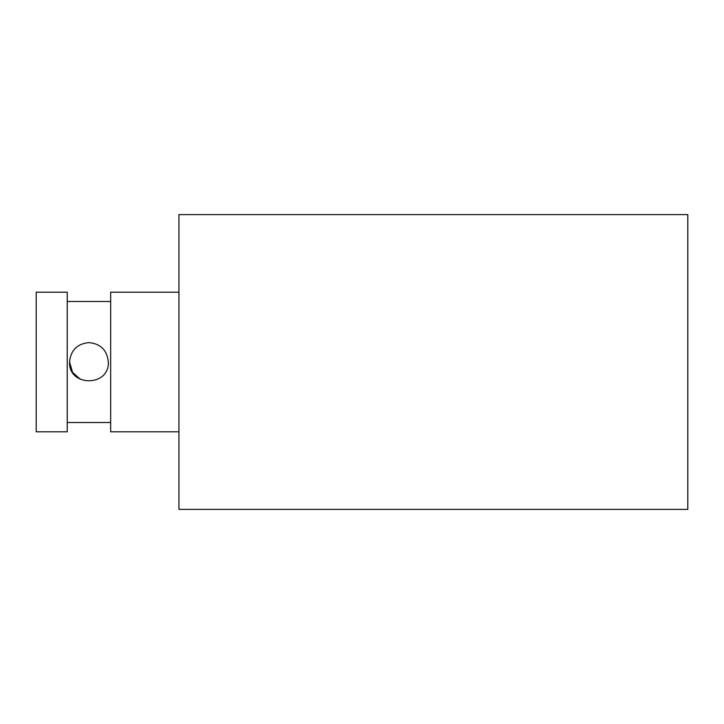 <?xml version="1.0" encoding="UTF-8"?>
<svg xmlns="http://www.w3.org/2000/svg" width="724" height="724" viewBox="0 0 724 724"><rect width="100%" height="100%" fill="white"/><g stroke="black" fill="none" stroke-linecap="round" stroke-linejoin="round"><path stroke-width="1.09" d="M88.952 342.606C100.717 343.755 107.179 350.217 108.338 362C109.514 387.005 68.418 387.023 69.558 362C70.726 350.208 77.187 343.746 88.952 342.606M687.8 509.388L687.8 214.612L178.928 214.612L178.928 509.388L687.8 509.388M178.928 292.188L110.672 292.188L110.672 431.812L178.928 431.812M67.232 431.812L67.232 292.188L36.2 292.188L36.2 431.812L67.232 431.812M69.558 362L72.536 372.308L80.427 379.394M110.672 301.492L67.232 301.492M110.672 422.508L67.232 422.508"/></g></svg>
